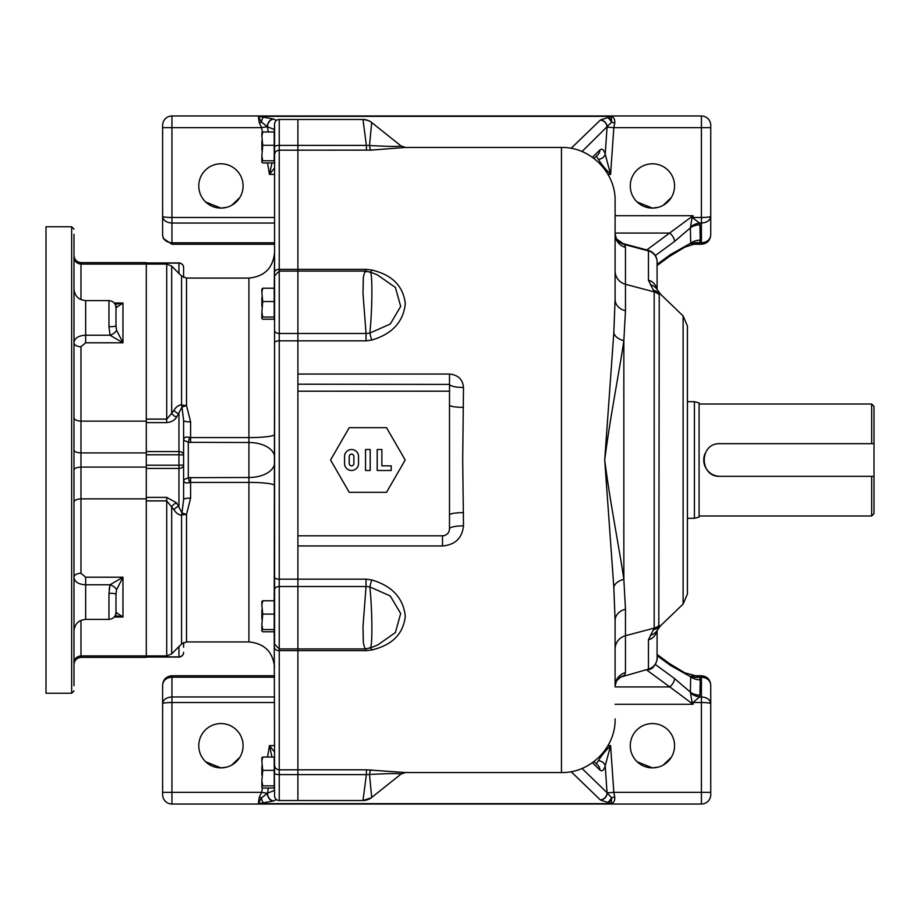 <?xml version="1.0" encoding="UTF-8"?>
<svg xmlns="http://www.w3.org/2000/svg" width="920" height="920" viewBox="0 0 920 920"><rect width="100%" height="100%" fill="white"/><g stroke="black" fill="none" stroke-linecap="round" stroke-linejoin="round"><path stroke-width="1.38" d="M366.39 150.202L366.39 145.394L369.518 145.498C388.596 146.556 399.107 146.705 401.028 145.935A6.992 6.992 128.6 0 0 405.386 147.464L371.024 150.121L279.243 150.202L279.243 145.394L297.896 145.394L297.896 340.848L279.243 340.848L279.243 269.353A4.669 2.841 180 0 0 274.574 272.193L274.574 124.131A4.669 4.669 0 0 1 279.243 119.473L297.896 119.473L297.896 145.394L366.39 145.394L362.974 119.473L297.896 119.473L297.896 800.526L279.243 800.526A4.669 4.669 0 0 1 274.574 795.869L274.229 759.011M262.729 757.045L261.866 761.265L261.866 757.735L262.729 757.045L274.229 757.045L274.229 788.026L262.729 788.026L261.866 787.336L261.866 780.942L262.729 785.852L261.866 786.543M274.229 785.852L262.729 785.852M274.229 770.362L262.729 770.362L261.866 780.942M261.866 761.265L262.729 770.362M261.866 775.261L261.866 766.141M687.412 542.8L687.412 439.921M687.412 385.158L687.412 377.2M274.574 124.131L274.229 133.929M274.574 643.517L274.574 342.619L274.229 602.738M274.574 757.263L274.574 759.011M297.896 391.195L449.5 391.195L449.5 528.804A6.992 6.992 0 0 1 442.508 535.808L297.896 535.808L297.896 774.606L279.243 774.606A4.669 1.426 180 0 1 274.574 773.179L274.229 629.797M377.648 645.012L370.565 647.852L365.01 648.922L363.342 642.896L362.986 626.681L366.034 586.523L279.243 586.523L279.243 340.848A4.669 1.782 180 0 0 274.574 342.619L274.574 276.483M274.574 342.619L274.574 434.459A25.656 3.162 180 0 1 248.917 437.609L248.917 278.07C264.5 276.552 273.056 267.996 274.574 252.413L274.229 290.202M190.612 498.099L186.507 514.51L181.976 512.842L183.609 499.56A6.992 1.46 180 0 1 190.612 498.099L190.612 482.39L189.439 482.62C185.736 483.541 183.793 482.62 183.609 479.883L188.278 477.675A6.992 0.989 78.6 0 1 189.439 482.62M274.574 667.586C273.056 652.004 264.5 643.448 248.917 641.93L248.917 477.491L188.278 477.675L188.278 442.324L248.917 442.508A25.656 14.8 180 0 1 274.574 457.309M183.609 499.56L183.609 420.44L181.976 407.157L186.507 405.49L190.612 421.9L190.612 437.609L189.439 437.379A6.992 0.989 101.4 0 1 188.278 442.324L183.609 440.116L183.609 470.499M248.917 278.07L186.507 278.07L186.507 405.49A6.992 2.093 -0 0 1 181.562 404.869L181.562 276.023L171.672 266.133L171.672 413.39L173.995 410.228C176.18 406.812 178.698 405.018 181.562 404.869L181.976 407.157L176.617 417.139A6.992 4.393 36.1 0 1 171.672 413.39L166.715 419.117L166.715 264.075L146.291 264.075L146.291 263.12L178.952 263.12L178.952 273.412M189.439 437.379C185.736 436.459 183.793 437.379 183.609 440.116M183.609 420.44A6.992 1.46 180 0 0 190.612 421.9M183.609 647.266L183.609 642.551M181.976 512.842L181.562 515.131C178.698 514.981 176.18 513.199 173.995 509.772L166.715 500.882L166.715 655.925L171.672 653.867L171.672 506.609A6.992 4.393 143.9 0 1 176.617 502.86L181.976 512.842M173.995 410.228A6.992 4.427 -144.8 0 0 178.952 413.897L178.952 451.593A4.669 3.3 -0 0 1 183.609 454.882L178.952 454.779L178.952 465.221L183.609 465.117A4.669 3.3 180 0 1 178.952 468.406L178.952 506.103A6.992 4.427 -35.2 0 0 173.995 509.772M146.291 262.959L178.952 262.959A4.669 4.669 0 0 1 183.609 267.628L183.609 277.449L183.609 267.628A4.669 4.508 180 0 0 178.952 263.12L178.952 263.12M166.715 655.925L146.291 655.925L146.291 468.406L178.952 468.406L178.952 465.221L146.291 465.221L146.291 454.779L178.952 454.779L178.952 451.593L146.291 451.593L146.291 264.075L146.291 656.88L178.952 656.88A4.669 4.508 -0 0 0 183.609 652.372A4.669 4.669 0 0 1 178.952 657.041L146.291 657.041M176.617 417.139C174.57 420.359 171.269 422.176 166.715 422.613L146.291 422.613M262.729 288.236L261.866 292.445L261.866 288.926L262.729 288.236L274.229 288.236L274.229 319.217L262.729 319.217L261.866 318.527L261.866 312.133L262.729 317.043L261.866 317.733M274.229 317.043L262.729 317.043M274.229 301.541L262.729 301.541L261.866 312.133M261.866 292.445L262.729 301.541M261.866 306.452L261.866 297.332M386.526 492.315L349.209 492.315L330.556 460L349.209 427.685L386.526 427.685L405.191 460L386.526 492.315M344.551 463.496L344.551 456.504A6.992 6.992 0 0 1 351.543 449.5A6.992 6.992 0 0 1 358.535 456.504L358.535 463.496A6.992 6.992 0 0 1 351.543 470.499A6.992 6.992 0 0 1 344.551 463.496M365.539 449.5L365.539 470.499L370.208 470.499L370.208 449.5L365.539 449.5M391.195 465.83L381.869 465.83L381.869 449.5L377.2 449.5L377.2 470.499L391.195 470.499L391.195 465.83M353.878 463.496L353.878 456.504A2.334 2.334 0 0 0 351.543 454.169A2.334 2.334 0 0 0 349.209 456.504L349.209 463.496A2.334 2.334 0 0 0 351.543 465.83A2.334 2.334 0 0 0 353.878 463.496M80.983 620.356L80.983 655.925L146.291 655.925L146.291 657.363L80.983 657.363L80.983 655.925C76.739 656.339 74.405 658.662 73.991 662.918M146.291 452.904L80.983 452.904C76.624 452.686 74.301 451.685 73.991 449.891L73.991 255.162C74.29 259.589 76.624 262.073 80.983 262.637L146.291 262.637L146.291 264.075L80.983 264.075L80.983 299.644M73.991 417.657C74.347 419.738 76.67 420.9 80.983 421.13L146.291 421.13M85.652 342.792L80.983 346.759L80.983 421.13L80.983 346.759A6.992 4.048 180 0 1 73.991 342.711C74.577 338.089 78.465 335.593 85.652 335.225L85.652 342.792L122.969 342.792L116.506 330.096L115.977 325.875A6.992 0.828 180 0 1 108.974 326.715L108.974 326.922M85.652 577.208L85.652 584.775C78.465 584.407 74.577 581.9 73.991 577.288A6.992 4.048 180 0 1 80.983 573.24L85.652 577.208L122.969 577.208L110.043 584.775A6.992 3.151 23.9 0 1 116.506 589.904L122.969 577.208L122.969 616.998L115.977 612.386L115.977 594.124L115.977 610.696M146.291 498.87L80.983 498.87L80.983 573.24M73.991 685.664L73.991 470.108C74.29 468.326 76.624 467.314 80.983 467.095L146.291 467.095M73.991 394.162L73.991 257.082C74.405 261.337 76.739 263.661 80.983 264.075L80.983 262.637M116.506 330.096A6.992 3.151 156.1 0 1 110.043 335.225L122.969 342.792L122.969 303.002L115.184 304.382M115.977 309.304L115.977 325.875L115.977 307.728L122.969 303.002L114.241 303.002M74.554 340.308L74.175 341.297M73.991 664.838C74.301 660.41 76.624 657.915 80.983 657.363M73.991 502.343C74.336 500.261 76.67 499.1 80.983 498.87L80.983 421.13M115.184 615.618L122.969 616.998L114.241 616.998M109.192 589.019L110.043 584.775L85.652 584.775L85.652 619.39L108.974 619.39L108.974 593.285A6.992 0.828 -0 0 1 115.977 594.124L116.506 589.904M73.991 254.161L73.991 234.335M85.652 300.61L85.652 335.225L110.043 335.225L108.974 326.715L108.974 300.61L85.652 300.61C78.568 299.92 74.681 296.033 73.991 288.949L73.991 289.386M73.991 229.149L71.656 226.757L71.656 693.243L46 693.243L46 226.757L71.656 226.757M115.621 305.44A6.992 5.715 141.3 0 1 116.506 307.613M108.974 300.61C113.229 301.024 115.552 303.358 115.977 307.613L115.977 325.875M73.991 394.266L73.991 586.155M73.991 605.981L73.991 625.588M73.991 640.044L73.991 653.039M116.506 612.386A6.992 5.715 38.7 0 1 115.621 614.56M108.974 593.285L110.043 584.775M115.977 594.124L115.977 612.386C115.552 616.641 113.229 618.976 108.974 619.39M274.229 160.988L274.574 133.929M262.729 131.974L261.866 136.183L261.866 132.664L262.729 131.974L274.229 131.974L274.229 162.955L262.729 162.955L261.866 162.265L261.866 155.859L262.729 160.77L261.866 161.46M274.229 160.77L262.729 160.77M274.229 145.279L262.729 145.279L261.866 155.859M261.866 136.183L262.729 145.279M261.866 150.178L261.866 141.07M871.665 443.67L874 443.67L874 513.647L871.665 515.982L871.665 476.33L720.061 476.33C699.016 477.353 698.97 442.669 720.061 443.67L871.665 443.67L871.665 404.018L699.073 404.018M871.665 515.982L699.073 515.982M704.984 453.744A16.33 16.33 0 0 0 720.061 476.33M874 476.33L871.665 476.33M874 443.67L874 406.353L871.665 404.018M694.404 518.305L694.404 401.695L699.073 402.937L699.073 517.063L694.404 518.305L687.412 518.305M262.729 600.783L261.866 604.992L261.866 601.473L262.729 600.783L274.229 600.783L274.229 631.764L262.729 631.764L261.866 631.074L261.866 624.68L262.729 629.579L261.866 630.269M274.229 629.579L262.729 629.579M274.229 614.088L262.729 614.088L261.866 624.68M261.866 604.992L262.729 614.088M261.866 618.987L261.866 609.88M297.896 774.606L297.896 800.526L362.974 800.526L366.39 774.606L297.896 774.606M274.574 154.824A4.669 4.623 180 0 1 279.243 150.202L279.243 269.353L366.034 269.353L371.749 270.031C392.081 274.792 403.27 286.005 405.306 303.657C403.351 321.919 392.161 334.052 371.749 340.055L366.034 340.848L297.896 340.848L297.896 384.192L449.535 384.422A13.995 3.243 180 0 0 463.496 387.447L462.702 459.897L463.496 525.86C462.173 538.154 455.17 544.847 442.508 545.951L297.896 545.951M371.335 797.755A13.995 13.995 -90 0 1 362.974 800.526A13.995 13.995 51.4 0 0 371.703 797.467L369.518 774.502C388.55 773.444 399.05 773.294 401.028 774.065A6.992 6.992 -128.6 0 1 405.386 772.535L366.39 769.798L366.39 774.606L369.518 774.502A6.992 1.667 91.9 0 1 371.024 769.879M297.896 374.049L449.5 374.049C458.102 374.934 462.76 379.397 463.496 387.447M274.574 577.38A4.669 1.782 180 0 0 279.243 579.151L366.034 579.151L371.749 579.945C392.081 585.913 403.27 598 405.306 616.205C403.351 633.926 392.161 645.184 371.749 649.969L366.034 650.647L279.243 650.647L279.243 769.798L366.39 769.798M366.034 648.887L366.034 650.647M366.034 579.151L366.034 586.523L369.874 586.937A6.992 0.805 106.1 0 1 371.749 579.945M449.5 391.195L449.535 384.422M449.5 374.049L449.5 384.192M274.574 330.337A4.669 3.139 180 0 0 279.243 333.477L366.034 333.477L366.034 340.848M371.749 340.055A6.992 0.805 -106.1 0 1 369.874 333.063L366.034 333.477L362.986 293.388L363.354 277.012L365.01 271.078L279.243 271.078L274.574 275.736M366.034 269.353L366.034 271.917M370.645 647.818A6.992 1.265 -103.9 0 1 371.749 649.969M377.671 645L395.404 632.557L400.683 613.513L390.218 595.93L369.874 586.937C372.565 613.513 372.554 651.486 369.874 647.577M442.508 545.951L442.508 535.808L444.797 535.417M449.5 528.804A13.995 2.944 180 0 1 463.496 525.86M449.5 514.993A13.995 2.357 180 0 1 463.496 512.635M449.5 405.007A13.995 2.357 180 0 0 463.496 407.364M369.874 272.423C372.554 268.513 372.565 306.486 369.874 333.063L390.264 324.035L400.695 306.406L395.393 287.419L377.28 274.839M370.645 272.182A6.992 1.265 103.9 0 0 371.749 270.031M362.974 800.526L371.312 797.778L401.028 774.065L405.375 772.535L561.464 772.535L561.464 147.464L405.375 147.464L401.028 145.935L371.323 122.233C372.117 123.28 371.473 120.635 362.974 119.473A13.995 13.995 128.6 0 1 371.703 122.532L369.518 145.498A6.992 1.667 -91.9 0 0 371.024 150.121M615.101 299.368A13.995 11.764 180 0 0 625.473 310.73L623.852 340.641C619.827 368.909 610.317 415.886 604.705 460C610.317 504.114 619.827 551.091 623.852 579.358L625.473 609.27L625.473 672.612A13.995 13.846 180 0 0 615.101 685.986L615.101 620.632L613.812 586.995L604.705 460L613.812 333.005L615.101 299.368L615.101 201.1C615.848 172.442 590.122 146.717 561.464 147.464M362.974 119.473A13.995 13.995 -90 0 1 371.335 122.245M582.003 151.547L611.65 122.176L608.189 117.507L600.484 119.945L571.09 148.327M623.093 243.593L624.496 244.547A13.995 13.685 -33.5 0 1 616.457 238.901L623.093 243.593L648.439 250.389C653.856 252.195 656.742 255.955 657.087 261.648M648.439 280.186L648.439 250.895L624.496 244.547L625.473 247.388A13.995 13.846 -0 0 1 615.101 234.013L615.101 270.905A13.995 13.846 -0 0 0 625.473 284.28L654.189 291.893L648.439 280.186A11.661 11.546 -0 0 1 656.869 289.098M613.812 586.995A13.995 9.522 -4.5 0 1 623.852 579.358L623.852 340.641A13.995 9.522 4.5 0 1 613.812 333.005M625.473 609.27A13.995 11.764 -0 0 0 615.101 620.632M625.473 672.612L624.496 675.452A13.995 13.685 33.5 0 0 616.457 681.099L616.457 681.099C619.494 677.879 621.702 676.315 623.093 676.407L648.439 669.105L648.439 639.814L654.189 628.107L654.189 291.893A11.661 11.546 -0 0 1 659.249 294.722L658.145 291.456M571.09 771.673L600.484 800.055L611.42 803.631L611.455 800.365L608.189 802.493L611.65 797.824L607.062 792.66L605.21 765.831A6.992 5.566 -164.1 0 0 598.448 760.656L596.321 763.784M596.321 156.216L598.448 159.344C600.886 163.633 604.934 168.647 610.592 174.397L605.21 154.169L607.062 127.34A6.992 6.532 -134 0 0 600.311 120.106M259.359 122.946A6.992 2.599 -23.9 0 0 261.418 122.038A6.992 2.288 -84.7 0 1 263.465 117.185L258.244 116.368L261.418 122.038L267.329 126.672L261.613 127.638L259.359 122.946L258.244 116.368L611.42 116.368L608.189 117.507L611.455 119.634L611.42 116.368C613.881 117.254 614.997 119.45 614.767 122.946L613.835 127.638L607.165 127.167A6.992 6.452 50.5 0 0 600.484 119.945M657.087 264.351L670.45 254.575A6.992 2.955 -126.2 0 1 669.806 256.208L684.905 247.135L693.277 244.409L690.713 243.179L690.368 227.873L692.093 217.407L693.082 215.717L692.944 217.488L701.408 217.488C707.008 217.419 710.125 217.039 710.734 216.338L710.734 125.304A9.326 9.326 0 0 0 701.408 115.977L171.948 115.977A9.326 9.326 0 0 0 162.621 125.304L162.621 234.922C163.231 239.752 166.336 242.374 171.948 242.799L274.574 242.799M276.54 120.336L273.378 119.071A6.992 5.669 111.7 0 0 267.502 126.822L274.574 129.639M593.998 158.458L597.954 154.64A6.992 6.532 -134 0 0 599.851 150.075C602.025 148.155 603.807 149.523 605.21 154.169A6.992 5.566 -15.9 0 1 598.448 159.344M655.339 255.518L674.601 241.419A6.992 2.955 -126.2 0 0 669.829 233.059L615.101 233.059M646.771 670.059L669.829 686.941A6.992 2.955 -53.8 0 0 674.601 678.581L655.339 664.481M592.399 762.726L599.851 769.925A6.992 6.532 -46 0 0 597.954 765.359L593.998 761.541M600.311 799.894A6.992 6.532 -46 0 0 607.062 792.66L582.003 768.453M274.574 790.36L267.502 793.178A6.992 5.669 68.3 0 0 273.378 800.929L276.54 799.664M268.375 788.026L267.502 793.178L261.418 797.962A6.992 2.288 84.7 0 0 263.465 802.815L273.378 800.929M259.359 797.053A6.992 2.599 23.9 0 1 261.418 797.962L258.244 803.631L259.359 797.053L261.613 792.361L267.329 793.327A6.992 5.531 -110.2 0 0 273.056 801.044M262.373 787.807L261.613 792.361L171.948 792.361L171.948 702.512C166.336 702.581 163.231 702.96 162.621 703.662C163.231 699.568 166.336 697.325 171.948 696.969L171.948 677.2C166.336 677.626 163.231 680.248 162.621 685.078L162.621 794.696A9.326 9.326 0 0 0 171.948 804.022L701.408 804.022L701.408 792.361L613.835 792.361L614.767 797.053C614.997 800.549 613.881 802.746 611.42 803.631L258.244 803.631L263.465 802.815M271.975 162.955L269.468 174.397L274.574 167.888M657.087 655.649L670.45 665.424A6.992 2.955 -53.8 0 0 669.806 663.792L684.905 672.865L695.37 675.751A13.995 13.995 90 0 1 692.99 675.544L693.082 675.556M274.574 752.111L269.468 745.602L271.975 757.045M611.455 119.634L611.65 122.176A6.992 2.772 -169.6 0 0 614.767 122.946M205.643 201.986L220.927 208.104A22.16 22.16 0 0 1 201.744 174.869A22.16 22.16 0 0 1 240.12 174.869A22.16 22.16 0 0 1 220.927 208.104L226.515 207.391M637.134 201.986L652.418 208.104A22.16 22.16 0 0 1 633.236 174.869A22.16 22.16 0 0 1 671.611 174.869A22.16 22.16 0 0 1 652.418 208.104L658.007 207.391M273.378 119.071L273.056 118.956A6.992 5.531 -69.8 0 0 267.329 126.672L268.375 131.974M615.101 215.717L693.082 215.717L646.771 249.941M657.087 289.42L657.087 262.05A11.661 11.546 0 0 0 648.439 250.895L648.439 250.389M653.74 290.352A11.661 11.454 -28.1 0 1 658.812 293.123L660.456 294.135L656.661 288.834M653.74 629.648A11.661 11.454 28.1 0 0 658.812 626.876L659.249 294.722M650.394 635.271A11.661 11.396 34.3 0 0 657.006 630.683L660.456 625.865L683.111 604.072L683.111 315.928L687.412 326.013L687.412 593.986L683.111 604.072M658.145 628.544L658.812 626.876L660.456 625.865M648.439 639.814A11.661 11.546 -0 0 0 656.869 630.901M623.093 676.407L648.439 669.105A11.661 11.546 -0 0 0 657.087 657.949L657.087 630.58M615.101 686.941L669.829 686.941L693.082 704.283L692.093 702.592L690.368 692.127L690.713 676.821L692.99 675.544M599.851 769.925C602.025 771.845 603.807 770.477 605.21 765.831L610.592 745.602C604.934 751.352 600.886 756.366 598.448 760.656M607.982 745.602L610.592 745.602L613.835 792.361L607.165 792.833A6.992 6.452 129.5 0 1 600.484 800.055M611.455 800.365L611.65 797.824A6.992 2.772 169.6 0 1 614.767 797.053M637.134 761.76L652.418 767.878A22.16 22.16 0 0 0 671.611 734.643A22.16 22.16 0 0 0 633.236 734.643A22.16 22.16 0 0 0 652.418 767.878L658.007 767.165M615.101 704.283L693.082 704.283L692.944 702.512L692.093 702.592M701.408 804.022A9.326 9.326 0 0 0 710.734 794.696L710.734 703.662C710.125 702.96 707.008 702.581 701.408 702.512L701.408 792.361L710.734 792.361M205.643 761.76L220.927 767.878A22.16 22.16 0 0 0 240.12 734.643A22.16 22.16 0 0 0 201.744 734.643A22.16 22.16 0 0 0 220.927 767.878L226.515 767.165M162.621 234.922L163.334 238.498L171.948 244.248L274.574 244.248M274.574 223.031L171.948 223.031C166.336 222.674 163.231 220.443 162.621 216.338C163.231 217.039 166.336 217.419 171.948 217.488L274.574 217.488M692.093 217.407L699.579 223.031L701.408 223.031C707.066 222.628 710.182 220.397 710.734 216.338L710.734 234.922C710.125 240.637 707.008 243.754 701.408 244.248L695.37 244.248A13.995 13.995 -90 0 0 692.99 244.455M274.574 675.751L171.948 675.751L171.948 677.2L274.574 677.2M670.45 665.424L690.713 676.821A13.995 11.086 -178.7 0 0 700.246 679.88L699.706 677.2L701.408 677.2L701.408 675.751L695.37 675.751L699.706 677.2A13.995 10.683 -24.6 0 1 691.207 676.165M674.601 241.419L690.368 227.873A13.995 11.086 178.7 0 1 699.913 224.814L700.246 240.12A13.995 11.086 -1.3 0 0 690.713 243.179L670.45 254.575M700.246 679.88L699.913 695.186A13.995 11.086 1.3 0 1 690.368 692.127L674.601 678.581M231.702 205.309L239.775 197.605M663.193 205.309L671.266 197.605M699.913 224.814L699.579 223.031A13.995 10.844 -19.6 0 0 690.563 226.975M690.563 693.024A13.995 10.844 -160.4 0 0 699.579 696.969L692.944 702.512L701.408 702.512L701.408 696.969L699.579 696.969L699.913 695.186M663.193 765.083L671.266 757.379M231.702 765.083L239.775 757.379M691.207 243.834A13.995 10.683 -155.4 0 1 699.706 242.799L693.082 244.444M162.621 685.078C163.231 679.362 166.336 676.246 171.948 675.751M701.408 675.751C707.008 676.246 710.125 679.362 710.734 685.078L710.734 703.662C710.182 699.602 707.066 697.371 701.408 696.969L701.408 677.2C707.066 677.66 710.182 680.294 710.734 685.078M700.246 240.12L699.706 242.799L701.408 242.799L701.408 115.977M710.734 234.922C710.182 239.706 707.066 242.339 701.408 242.799L701.408 244.248M279.243 119.473L279.243 145.394A4.669 1.426 180 0 0 274.574 146.82M274.574 765.175A4.669 4.623 180 0 0 279.243 769.798L279.243 800.526M274.574 647.806A4.669 2.841 180 0 0 279.243 650.647L279.243 648.922L365.01 648.922M274.574 589.662A4.669 3.139 180 0 1 279.243 586.523L279.243 648.922L274.574 644.264M190.612 477.491L190.612 482.39L248.917 482.39A25.656 3.162 180 0 1 274.574 485.541M190.612 442.508L190.612 437.609L248.917 437.609L248.917 477.491A25.656 14.8 180 0 0 274.574 462.691M186.507 641.93L181.562 643.977L181.562 515.131A6.992 2.093 180 0 1 186.507 514.51L186.507 641.93L248.917 641.93M178.952 646.587L178.952 656.88M176.617 502.86L166.715 497.386L146.291 497.386M166.715 497.386L166.715 500.882L146.291 500.882M166.715 422.613L166.715 419.117L146.291 419.117M273.056 118.956L263.465 117.185M607.982 174.397L610.592 174.397L613.835 127.638L710.734 127.638M171.948 115.977L171.948 127.638L261.613 127.638L262.373 132.192M592.399 157.274L599.851 150.075M625.473 247.388L625.473 310.73M615.101 649.094A13.995 13.846 -0 0 1 625.473 635.72L654.189 628.107A11.661 11.546 -0 0 0 659.249 625.278M162.621 792.361L171.948 792.361L171.948 804.022M274.574 174.397L269.468 174.397L267.548 162.955M162.621 127.638L171.948 127.638L171.948 244.248M274.574 696.969L171.948 696.969L171.948 702.512L274.574 702.512M267.548 757.045L269.468 745.602L274.574 745.602M650.394 284.728A11.661 11.396 -34.3 0 1 657.006 289.317M186.507 278.07L181.562 276.023M181.562 643.977L171.672 653.867M171.672 266.133L166.715 264.075M71.656 693.243L73.991 690.908M85.652 619.39C78.568 620.08 74.681 623.967 73.991 631.051M694.404 401.695L687.412 401.695M561.464 772.535C590.122 773.283 615.848 747.557 615.101 718.899M377.671 274.999L370.565 272.147L365.01 271.078M615.101 234.013L616.457 238.901M615.101 685.986L616.457 681.099M669.806 256.208L657.087 265.512M657.087 654.488L669.806 663.792M648.439 669.61C655.017 669.53 658.053 657.443 657.087 658.352M683.111 315.928L660.456 294.135M162.633 235.313L163.334 238.498M163.334 681.501L162.633 684.687M710.021 238.498L710.723 235.313M710.723 684.687L710.021 681.501"/></g></svg>
